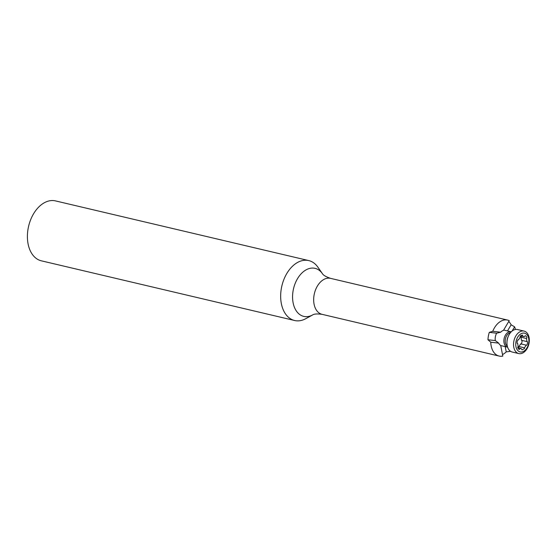<?xml version="1.0" encoding="UTF-8"?>
<svg xmlns="http://www.w3.org/2000/svg" width="557" height="557" viewBox="0 0 557 557"><rect width="100%" height="100%" fill="white"/><g stroke="black" fill="none" stroke-linecap="round" stroke-linejoin="round"><path stroke-width="0.84" d="M508.708 321.542A18.478 12.219 103.3 0 1 511.145 324.794L507.49 330.935M487.967 339.756A18.478 12.219 103.3 0 1 489.304 332.362L496.663 333.197A7.895 5.222 103.3 0 0 495.326 340.592L498.696 343.119A7.895 5.222 103.3 0 0 500.694 345.424L502.804 356.097A18.478 12.219 -76.7 0 1 499.142 356.062A18.478 12.219 -76.7 0 1 490.766 342.221L487.967 339.756L495.326 340.592M308.752 260.585L55.498 200.903A30.781 20.358 103.3 0 0 34.597 212.147A30.781 20.358 103.3 0 0 27.85 242.539A30.781 20.358 103.3 0 0 41.371 260.829L294.632 320.512A30.781 20.358 -76.7 0 1 281.111 302.221A30.781 20.358 -76.7 0 1 287.858 271.83A30.781 20.358 -76.7 0 1 308.752 260.585A30.781 20.358 -76.7 0 1 317.859 267.13L322.378 273.605C323.185 275.172 325.901 276.759 330.531 278.354A18.478 12.219 -76.7 0 0 317.984 285.107A18.478 12.219 -76.7 0 0 313.932 303.349A18.478 12.219 -76.7 0 0 322.05 314.329C317.198 313.695 314.057 313.897 312.637 314.942A24.668 16.313 -76.7 0 1 292.926 301.727A24.668 16.313 -76.7 0 1 302.075 272.853A24.668 16.313 -76.7 0 1 322.378 273.605M312.637 314.942L305.702 318.715A30.781 20.358 -76.7 0 1 294.632 320.512M511.145 324.794L514.598 326.834A18.478 12.219 -76.7 0 1 515.427 329.472M510.323 351.154A18.478 12.219 -76.7 0 1 510.149 351.363L506.236 351.878L505.192 346.614M502.505 354.572A18.478 12.219 103.3 0 0 506.236 351.878M489.304 332.362L492.75 331.297A18.478 12.219 -76.7 0 1 507.622 320.087A18.478 12.219 -76.7 0 1 509.237 320.651L503.417 330.433A7.895 5.222 -76.7 0 0 500.68 332.195L496.663 333.197M498.696 343.119L490.766 342.221M510.073 350.966L510.149 351.363M514.598 326.834L512.092 331.046M492.75 331.297L500.68 332.195M511.222 331.819A7.895 5.222 103.3 0 0 511.068 331.777A7.895 5.222 103.3 0 0 505.659 334.743A7.895 5.222 103.3 0 0 504.008 342.639A7.895 5.222 103.3 0 0 507.448 347.143A7.895 5.222 103.3 0 0 507.608 347.178M524.074 331.088L517.495 329.535A11.551 7.638 103.3 0 0 508.485 335.871A11.551 7.638 103.3 0 0 506.961 342.325A11.551 7.638 103.3 0 0 512.196 352.024L518.776 353.57A11.551 7.638 103.3 0 0 526.616 349.35A11.551 7.638 103.3 0 0 529.15 337.946A11.551 7.638 103.3 0 0 524.074 331.088A11.551 7.638 103.3 0 0 513.993 340.578A11.551 7.638 103.3 0 0 518.776 353.57M528.76 338.893A9.622 6.364 103.3 0 0 517.933 336.79A9.622 6.364 103.3 0 0 520.28 351.947A9.622 6.364 103.3 0 0 528.76 338.893M521.449 340.292L526.964 341.594L521.449 340.292L520.976 337.194L526.483 338.496L526.964 341.594L527.458 341.685C527.674 342.966 527.416 344.149 526.685 345.236L526.191 345.145L524.457 347.812L524.569 348.501L522.139 349.88L521.108 348.508L519.813 348.759L519.43 349.357C518.504 349.204 517.954 348.48 517.773 347.185L518.156 346.586L517.676 343.488L517.181 343.391C516.966 342.109 517.223 340.926 517.954 339.84L518.449 339.937L520.182 337.27L520.078 336.581L522.313 335.015M520.934 335.495L522.612 335.892L522.508 335.203M522.612 335.892L523.531 336.567L524.826 336.324L525.216 335.725C526.142 335.878 526.699 336.602 526.873 337.897L526.483 338.496M518.685 349.176L519.138 349.448M517.683 343.488L517.126 343.356L517.683 343.488M520.976 337.194L521.38 336.059M518.637 347.93L518.95 346.51L520.684 343.843C520.649 345.347 522.515 342.158 521.951 340.39M508.485 335.871L508.012 336.915A7.638 5.048 103.3 0 0 507.002 341.183L506.961 342.325M510.497 332.62A7.199 4.762 103.3 0 0 505.498 338.572A7.199 4.762 103.3 0 0 507.309 346.134M520.684 343.843L526.191 345.145M518.95 346.51L524.457 347.812M507.622 320.087L330.531 278.354M499.142 356.062L322.05 314.329M500.722 345.556L507.448 347.143M503.653 330.029L511.068 331.777M520.496 335.857L523.531 336.567M521.108 348.508L517.759 347.721"/></g></svg>
